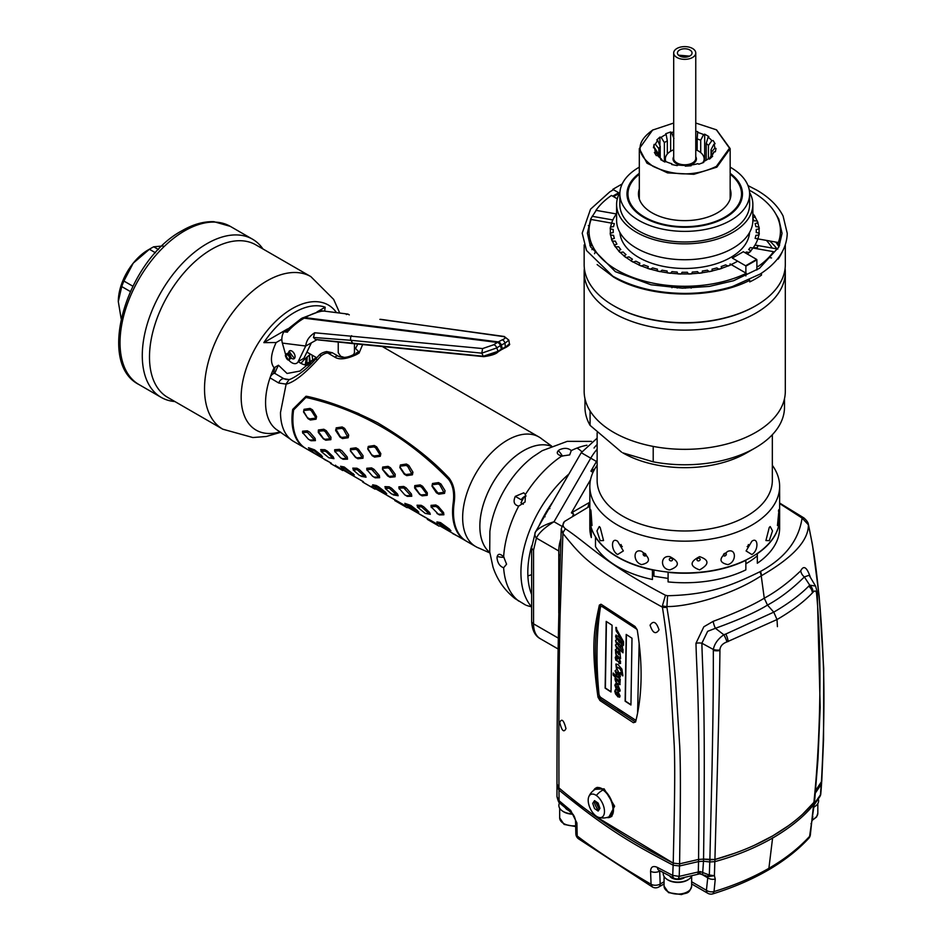 <?xml version="1.0" encoding="UTF-8"?>
<svg xmlns="http://www.w3.org/2000/svg" width="942" height="942" viewBox="0 0 942 942"><rect width="100%" height="100%" fill="white"/><g stroke="black" fill="none" stroke-linecap="round" stroke-linejoin="round"><path stroke-width="1.41" d="M779.635 503.546L802.089 518.053C798.686 540.508 784.827 558.288 760.535 571.394L759.947 571.735C733.241 584.711 710.456 594.802 667.572 595.721L665.452 595.25C604.199 562.998 591.647 546.548 565.483 528.827C562.633 526.578 562.268 524.152 564.411 521.538L589.833 506.195M604.211 547.161A87.111 50.291 0 0 0 604.799 547.961M652.429 574.667A87.111 50.291 0 0 0 653.936 575.009M745.852 563.799A87.111 50.291 0 0 0 746.323 563.528A87.111 50.291 0 0 0 757.321 555.768M764.657 547.961A87.111 50.291 0 0 0 765.245 547.161M653.936 572.395A9.738 5.617 -60 0 1 652.841 573.125L652.429 573.372M801.265 516.828L803.903 517.923C806.635 520.349 808.106 522.421 808.342 524.129L808.554 525.495A6.488 2.932 -12 0 0 808.542 525.024A6.488 2.932 -12 0 0 808.401 524.659M808.554 525.495C813.429 548.762 815.725 562.068 819.222 598.347C820.882 615.15 822.248 636.78 823.32 663.227C824.58 695.738 823.944 735.313 821.424 781.954L815.595 790.585L821.707 781.318M808.542 525.024L812.487 544.876L819.175 596.274L823.697 668.561L823.543 739.847L821.777 780.871L821.424 784.074L815.383 792.999M759.947 571.735A12.976 7.159 57 0 1 761.23 575.821L764.268 598.194C776.432 591.576 788.595 582.439 800.759 570.781C803.691 565 806.882 567.155 810.344 577.234L810.356 577.352M761.36 575.739L761.477 575.68A12.976 7.807 -116.9 0 0 760.535 571.394M802.089 518.053L808.401 524.824C808.495 540.602 792.858 557.558 761.477 575.68M817.291 592.589L820.188 707.383L817.974 759.323L814.665 800.618L813.9 802.348C820.823 736.514 821.871 650.31 816.667 594.661A8.113 4.675 -4.4 0 0 817.291 592.589A8.113 4.675 -4.4 0 0 817.232 592.259M802.549 814.288L813.9 802.348C804.056 814.371 790.373 825.522 772.852 835.801C755.861 845.598 736.55 853.499 714.919 859.504C716.591 796.697 719.276 709.538 719.935 650.498L719.923 649.968C720.159 646.271 722.49 643.586 726.93 641.926L777.02 619.542L773.759 612.147C788.43 603.598 800.076 594.944 808.695 586.183L809.731 585.159L815.525 586.054L809.107 575.256L804.362 576.94A8.113 6.3 43.5 0 1 800.759 570.781M815.525 586.054L817.232 591.882A8.113 5.134 173.2 0 1 816.632 594.131L816.667 594.661M816.632 594.131C816.302 590.764 815.077 590.128 812.981 592.247L812.381 592.942C803.714 601.997 791.928 610.863 777.02 619.542L777.421 626.642M814.512 801.548L813.9 804.468C803.95 816.584 790.267 827.735 772.852 837.921C755.213 847.977 735.902 855.878 714.919 861.624L709.868 861.977L709.868 859.858L703.556 859.116L714.919 859.504L709.868 859.858L712.07 767.035C712.729 729.285 713.435 698.952 713.329 650.416A8.113 4.251 0.1 0 0 719.935 650.498M812.981 592.247A8.113 6.782 -128.2 0 0 809.731 585.159L804.362 576.94C792.175 589.009 779.882 598.394 767.483 605.094C756.12 612.112 738.764 619.848 715.425 628.29L707.654 631.317L701.872 643.209C702.602 674.213 705.629 701.825 703.556 859.116L698.564 859.445L679.594 863.838L673.224 863.131C628.22 840.264 593.189 816.773 558.947 787.936C558.736 705.911 559.148 647.366 560.207 612.276L562.904 533.419L561.244 528.874L564.352 521.597A5.758 3.156 25.7 0 1 564.411 521.538M719.923 649.968A8.113 4.039 -175.2 0 1 713.329 649.474L713.329 650.416M728.154 641.561A8.113 2.614 -109.2 0 0 725.823 634.025L723.821 634.767C717.922 638.923 714.425 643.822 713.329 649.474L701.872 643.209A8.113 3.945 -3 0 0 695.985 643.256C696.644 674.189 700.13 701.861 698.564 859.445L703.556 859.116L703.556 861.235L698.564 861.565L679.594 865.957L673.224 865.251C634.99 845.127 609.486 831.397 558.947 790.055L556.981 786.087L557.205 787.477M725.823 634.025L773.759 612.147L767.483 605.094L764.268 598.194C753.058 605.07 736.032 612.783 713.176 621.343L703.839 626.783L695.985 643.256M761.23 575.821C730.038 596.18 686.812 606.954 666.854 606.542A6.488 2.638 -177.3 0 1 662.438 605.753L662.414 607.166A6.488 2.661 -8.4 0 0 666.889 607.284L667.572 595.721M666.889 607.284C670.798 631.105 672.541 644.74 675.567 681.29L679.712 746.135C681.042 775.431 680.112 821.542 679.594 863.838L698.564 859.445L698.564 861.565M565.483 528.827A7.724 3.05 -48 0 0 562.904 533.419C584.146 559.654 590.469 567.155 662.414 607.166C666.124 630.987 667.772 644.34 670.539 680.925L674.248 745.711C675.39 774.76 674.131 821.165 673.224 863.131L679.594 863.838L679.594 865.957M617.622 708.443L620.095 711.917L601.502 699.788A3.25 1.79 63.8 0 1 599.453 696.421L597.993 697.151L599.96 700.542L633.377 722.691L635.579 722.008C642.35 695.373 642.891 664.64 637.204 629.798L635.061 626.477L601.385 604.458L599.359 605.07L600.925 604.293A3.25 1.79 63.8 0 1 600.949 604.211M597.993 697.151C590.257 642.915 595.003 625.865 599.359 605.07M650.062 625.194C652.759 633.201 655.762 634.743 659.047 629.809C656.303 621.826 653.301 620.295 650.062 625.194M565.965 728.59C563.811 720.241 561.738 718.169 559.748 722.373C561.762 730.827 563.834 732.9 565.965 728.59M609.05 816.785L614.631 806.211L604.105 788.831L595.179 789.337M595.214 801.1L599.277 809.343M558.947 787.936L556.981 783.968L558.947 787.936L559.089 800.735L570.711 810.473L576.893 822.931L577.211 836.013C595.615 850.155 620.225 866.24 651.052 884.244L650.581 871.279C650.792 866.805 653.077 865.51 657.41 867.405L672.718 875.412A6.488 3.509 117 0 0 674.072 878.25L658.764 870.184A6.488 3.638 118.5 0 1 657.41 867.405M662.438 605.753L665.452 595.25M599.453 696.421A223.866 123.355 63.8 0 1 599.242 695.161M598.818 692.511A223.866 123.355 63.8 0 1 600.925 604.293M635.579 721.984A3.25 1.79 63.8 0 1 635.214 721.784L620.554 712.211L623.074 711.999M726.93 641.926A8.113 1.896 64.6 0 0 723.821 634.767L715.425 628.29A8.113 2.52 70.9 0 1 713.176 621.343M812.381 592.942A8.113 6.241 -136.1 0 0 808.695 586.183M779.635 503.04L803.962 517.959M622.827 675.567L620.448 672.67M622.179 673.212L619.836 668.384L616.362 666.759M620.083 677.333L618.011 676.627M620.119 684.54L617.563 683.374L617.999 684.116M619.871 691.416L618.317 689.179M619.33 689.744L616.88 686.329L616.009 686.471M619.659 697.28L615.809 693.865L615.397 689.603M616.374 689.544L615.456 683.857M617.057 684.163L617.54 684.504C615.208 680.23 614.608 677.84 615.762 677.333L613.407 674.967L613.442 673.271M617.034 676.509L615.303 670.68L616.822 669.597L616.139 663.957M618.788 682.349L619.871 682.408L619.012 680.583L615.88 678.417M618.918 675.496L619.989 675.567L618.635 673.247L615.986 671.564M618.67 695.596L619.73 695.643L618.399 693.336L615.715 691.64M636.133 719.782A3.25 1.79 63.8 0 1 634.649 719.547L601.055 697.633A3.25 1.79 63.8 0 1 598.971 693.995C595.956 662.956 596.416 634.202 600.337 607.708A3.25 1.79 63.8 0 1 602.503 606.836L636.086 628.75A3.25 1.79 63.8 0 1 637.228 629.915M639.135 643.492L637.604 713.129M630.94 704.993L632 638.229L626.194 634.437L625.135 701.201L630.94 704.993M606.201 621.39L605.141 688.155L611.017 691.981L612.076 625.229L606.201 621.39M616.692 628.031L615.832 627.466L616.198 630.987L619 635.191L618.965 637.216L617.634 635.885L615.609 636.038L616.574 639.689L615.538 640.572L616.633 644.257L615.467 644.952L616.845 648.791L615.397 649.756L616.162 655.926L615.279 657.481L615.856 660.177L618.223 661.543L619.459 660.907L619.942 662.038L618.87 661.932L618.788 662.909L619.389 663.639L620.342 663.486L620.531 661.39L619.082 658.611L616.61 659.247L615.927 657.634L617.116 656.338L616.445 654.973L620.578 658.67L619.942 652.217L616.61 646.918L622.992 652.806L623.051 649.179L622.368 648.496L622.344 649.909L618.6 646.153L616.68 642.479L620.119 645.223L620.778 647.354L620.802 645.906L622.474 647.578L622.485 646.813L620.86 642.409L620.177 641.726L620.154 643.009L618.788 641.632L616.574 637.463L622.792 643.315L623.463 645.364L623.522 641.679L616.292 628.785L616.692 628.031M622.839 675.143L621.908 669.15L617.987 664.51L615.868 664.098L616.574 669.715L615.067 670.798L617.481 677.322L613.207 673.035L613.171 675.096L615.526 677.451C614.525 678.476 615.114 680.866 617.293 684.622L614.832 685.034L616.515 689.827L614.737 690.992L615.562 693.983L618.105 696.986L620.095 696.103L615.762 686.588L616.633 686.459L619.306 689.308L619.294 690.51L617.976 689.65L618.753 691.181L620.177 690.38L617.316 683.492L619.883 684.657L620.272 679.229L619.695 678.652L619.683 679.535L617.563 676.238L620.448 676.285L616.127 666.877L619.601 668.502L622.238 672.929L620.201 672.517L620.189 673.283L622.827 675.92L622.839 675.143M619.683 635.874L622.85 641.125L619.648 637.911L619.683 635.874M618.812 652.523L620.048 654.666L618.812 654.702L616.115 650.722L618.812 652.523M617.045 678.97L619.636 682.526L616.198 680.042L615.632 678.546L617.045 678.97M619.742 675.697L616.492 673.471L615.738 671.681L617.387 672.352L619.742 675.697M619.483 695.761L618.423 695.714L615.467 691.758L617.151 692.452L619.483 695.761M630.94 704.71L625.382 701.083L626.43 634.602M611.017 691.711L605.388 688.037L606.436 621.555M623.463 645.011L623.039 643.198L616.798 637.416M620.154 642.656L620.413 641.961M622.474 647.225L621.037 646.153M620.778 647.001L620.354 645.105L616.928 642.362M622.356 649.556L622.603 648.732M623.003 652.453L616.869 646.871M620.578 658.305L616.833 655.408M617.599 657.893L616.68 656.786L616.162 657.516M616.857 659.129L618.14 658.376M620.59 663.368L619.035 662.779L619.118 661.814L620.177 661.908L619.695 660.789L618.47 661.414L616.103 660.059L615.515 657.363L616.409 655.809L615.644 649.639L617.092 648.673L615.715 644.834L616.88 644.14L615.785 640.454L616.822 639.571L616.115 634.932M615.585 653.089L616.421 652.288M615.715 644.834L616.88 644.14M618.965 636.863L619.235 635.073L616.433 630.869L616.08 627.348M622.803 640.701L619.918 636.109M619.059 654.584L620.295 654.537L619.047 652.406L616.362 650.604M560.796 538.977A32.44 18.734 120 0 0 558.783 550.988L558.783 613.112M561.703 526.178L554.026 521.75C544.747 527.414 538.871 532.854 536.398 538.07A6.488 5.075 -147.1 0 1 535.374 532.171L531.641 547.467L531.641 621.19C532.065 629.974 534.938 635.815 540.261 638.688A32.44 18.734 120 0 1 533.549 623.839A6.488 3.744 180 0 1 531.641 621.19M597.134 449.275A32.44 18.734 120 0 0 590.74 458.177L554.026 521.75C544.146 524.859 537.929 528.332 535.374 532.171M535.044 532.701L581.238 452.69L597.134 438.171M572.465 512.248A12.976 7.489 -60 0 1 573.289 513.955M573.454 514.591A12.976 7.489 -60 0 1 573.619 515.557M597.134 460.379A32.44 18.734 120 0 0 596.474 461.486L590.905 471.141L594.791 468.892M589.833 502.227L571.394 512.86L573.69 514.191L572.548 516.169M592.989 472.354L590.905 471.141M571.394 512.86L590.528 479.725M545.065 516.781L543.911 516.11M523.293 504.217L520.914 502.84L524.27 496.705M548.786 507.926L549.916 508.586M174.882 401.539A91.327 52.728 120 0 1 161.188 397.383A91.327 52.728 120 0 1 147.199 324.201A91.327 52.728 120 0 1 206.863 243.719A91.327 52.728 -60 0 1 252.527 239.197A91.327 52.728 -60 0 1 262.959 248.971M310.848 276.618A88.089 50.856 -60 0 0 266.81 280.987A88.089 50.856 -60 0 0 209.265 358.608A88.089 50.856 -60 0 0 222.771 429.187L167.735 397.418A88.089 50.856 -60 0 1 154.229 326.839A88.089 50.856 -60 0 1 211.773 249.206A88.089 50.856 -60 0 1 255.824 244.849L310.848 276.618L333.668 299.415L339.744 313.05M306.904 352.108L316.171 357.454L299.897 371.066L287.063 373.468L278.467 365.225L274.087 367.757C269.989 362.529 270.672 354.133 276.147 342.547L263.819 342.629A69.155 39.929 120 0 1 294.493 312.414A69.155 39.929 120 0 1 325.178 307.198L324.672 311.154M274.087 367.757A61.642 35.596 120 0 0 270.189 377.365M325.178 307.198L316.901 311.979M306.739 317.843L305.82 318.372M287.498 328.958L263.819 342.629M281.846 339.261L276.147 342.547M353.603 354.604L354.451 352.697L354.451 343.748M334.916 357.171A4.863 2.814 -60 0 1 338.319 356.206C342.629 358.29 347.881 357.654 354.098 354.31L356.535 354.545C346.538 359.173 339.332 360.044 334.916 357.171L328.84 353.65C327.71 352.39 325.214 353.05 321.352 355.617A63.267 36.526 120 0 0 317.513 359.856C304.195 374.351 293.739 382.452 286.132 384.136L278.726 383.005L270.013 377.836A4.863 2.814 -60 0 1 274.77 373.362A56.779 32.782 -60 0 1 278.467 365.225M338.237 352.661L340.604 356.253L343.983 357.312M289.17 351.189A22.714 13.117 -120 0 0 294.552 358.349M298.214 361.575A22.714 13.117 -120 0 0 307.751 365.249M569.674 454.915L571.288 450.57C568.144 447.921 564.164 447.674 559.36 449.829C555.933 452.431 556.746 454.503 561.785 456.046L569.674 454.915M525.412 494.456L525.071 502.004L518.701 506.089C514.096 504.983 512.954 501.733 515.286 496.363L523.752 492.819L525.412 494.456A89.219 51.516 -60 0 1 561.785 456.046M506.584 564.187L503.629 556.793C499.766 553.201 497.564 553.531 497.023 557.794C497.564 563.033 499.766 566.354 503.629 567.755L506.584 564.187M591.446 441.386L567.214 441.362L542.203 450.688L533.007 456.788A72.675 41.954 120 0 0 489.875 531.488L489.722 551.882L492.96 566.919C497.105 579.66 504.465 590.21 515.027 598.594L525.412 604.941M504.1 557.346A61.642 35.596 -60 0 1 497.164 556.404M489.793 552.483A61.642 35.596 -60 0 1 484.035 502.333A61.642 35.596 -60 0 1 523.446 450.747A61.642 35.596 -60 0 1 551.141 446.214M558.229 450.653A61.642 35.596 -60 0 1 562.504 456.175M526.06 495.963A7.301 5.958 -60 0 0 521.232 499.79L515.286 496.363M552.683 502.145A84.356 48.701 120 0 0 539.001 525.86M531.677 545.842A84.356 48.701 120 0 0 531.641 594.555M286.132 384.136L280.504 412.466A63.267 36.526 -60 0 0 290.595 439.325L278.349 430.777A61.666 35.608 -60 0 1 270.013 377.836M293.668 409.558L292.691 409.417A63.267 36.526 120 0 0 291.973 419.084A63.267 36.526 120 0 0 305.078 448.051L293.61 441.433A63.267 36.526 -60 0 1 290.595 439.325M489.84 552.954L479.078 548.15A63.267 36.526 -60 0 1 475.757 546.596A63.267 36.526 -60 0 1 462.652 517.629A63.267 36.526 120 0 1 490.276 453.962A63.267 36.526 120 0 1 539.024 437.017L382.24 346.503M475.757 546.596L466.584 541.297A63.267 36.526 -60 0 1 453.479 512.33A63.267 36.526 -60 0 1 454.209 502.663C455.528 492.525 453.82 484.341 449.075 478.112C431.518 459.143 407.709 440.703 377.636 422.793C351.955 409.876 328.64 401.115 307.693 396.488L306.02 396.241L292.691 409.417M551.176 446.202A61.666 35.608 120 0 0 504.841 466.278A61.666 35.608 120 0 0 479.843 526.248A61.666 35.608 120 0 0 489.793 552.518M551.576 446.037L542.027 439.113A63.267 36.526 120 0 0 539.024 437.017M362.635 344.548L359.09 353.073A4.863 2.885 -118.6 0 0 356.665 352.826A4.863 2.885 -118.6 0 0 355.687 354.18M356.535 354.545A63.267 36.526 -60 0 1 359.09 353.073M454.256 502.274L453.29 502.133C454.444 492.419 452.831 484.753 448.439 479.148C407.497 437.218 360.503 410.076 307.469 397.76L305.856 397.524L293.61 409.947A63.267 36.526 -60 0 0 305.997 448.58L331.407 463.252L330.972 463.7M315.323 451.713L317.336 452.125M453.29 502.133A63.267 36.526 120 0 0 465.666 540.767A63.267 36.526 120 0 0 466.125 541.026M419.708 494.456L422.146 495.857L427.209 495.315L427.327 492.854L422.605 486.296L420.179 484.894L414.774 485.613L414.657 488.062L419.708 494.456M328.946 457.777L333.951 458.672L333.233 456.835L327.298 451.1L324.86 449.699L320.669 449.593L321.387 451.418M361.069 476.322L366.061 477.205L365.355 475.38L359.408 469.646L356.983 468.245L352.791 468.127L353.509 469.964M393.179 494.868L398.183 495.751L397.465 493.926L391.531 488.192L389.105 486.79L384.913 486.673L385.619 488.509M425.301 513.414L430.294 514.297L429.587 512.472L423.641 506.737L421.215 505.336L417.023 505.218L417.742 507.043M342.523 469.634L335.399 465.513M343.96 470.505L363.424 481.739L362.623 481.998L374.857 489.086L363.059 482.269M373.209 487.214L371.537 486.225M374.869 489.086L376.082 489.039L403.659 504.771M405.331 505.76L395.64 500.332M406.979 507.632L394.745 500.543L406.979 507.632L408.239 507.608L435.781 523.316M437.441 524.305L427.762 518.877M440.314 526.131L465.666 540.767M308.423 439.231L310.954 440.738L315.417 440.62L315.111 438.43L309.777 432.213L307.351 430.812L307.375 432.296L302.57 432.519L302.559 431.189L302.853 433.367M302.559 431.189L307.351 430.812M340.533 457.765L343.076 459.284L347.527 459.166L347.233 456.976L341.899 450.759L339.461 449.358L339.485 450.841L334.693 451.053L334.669 449.734L334.975 451.913M334.669 449.734L339.461 449.358M372.655 476.311L375.199 477.829L379.65 477.712L379.343 475.522L374.009 469.304L371.584 467.903L371.607 469.387L366.815 469.599L366.791 468.268L367.097 470.458M366.791 468.268L371.584 467.903M404.766 494.856L407.309 496.375L411.772 496.257L411.466 494.067L406.132 487.85L403.706 486.449L403.718 487.932L398.925 488.144L398.913 486.814L399.208 489.004M398.913 486.814L403.706 486.449M436.935 513.449L439.431 514.921L443.882 514.791L443.588 512.613L438.254 506.396L435.816 504.983L431.024 505.359L431.33 507.55M320.869 455.963L322.105 456.364L321.01 454.974L314.51 449.84L308.458 447.721L309.506 449.134M353.132 473.508L353.062 474.721L349.6 473.602L341.263 467.903L344.595 468.351L354.31 474.921L344.195 466.985L340.568 466.266L341.628 467.679M385.113 493.055L386.35 493.455L385.254 492.054L378.743 486.92L376.317 485.519L376.718 486.884L373.056 486.025L372.691 484.8L373.786 486.202M372.691 484.8L376.317 485.519M417.224 511.6L418.46 511.989L417.365 510.599L410.865 505.465L404.813 503.346L405.861 504.771M449.346 530.146L450.582 530.534L449.487 529.145L440.55 522.61L436.923 521.892L437.229 523.151M437.618 523.54L440.95 523.976L449.416 530.346L444.365 528.321L438.101 523.34M320.763 456.175L322.47 456.54M384.995 493.255L386.703 493.632M417.118 511.8L418.825 512.177M461.91 537.658L461.168 537.293M458.342 533.867L459.119 534.185M449.24 530.346L450.935 530.711M440.95 483.988L438.525 482.587L432.508 483.493L431.978 486.119L436.417 492.784L438.854 494.185L444.53 493.361L445.071 490.747L440.95 483.988M408.828 465.442L406.402 464.041L400.397 464.959L399.855 467.573L404.306 474.238L406.732 475.639L412.408 474.815L412.949 472.201L408.828 465.442L407.686 466.361L411.772 473.814L406.014 474.521L404.424 473.602L399.973 466.997L400.126 466.208L406.108 465.442L407.686 466.361M367.851 448.451L372.184 455.704L374.61 457.106L380.297 456.281L380.839 453.667L376.718 446.908L374.28 445.495L373.986 446.897L368.016 447.662L368.275 446.414L367.733 449.028L368.016 447.662M372.184 455.704L367.733 449.028M368.275 446.414L374.28 445.495M344.595 428.363L342.17 426.962L341.875 428.351L335.894 429.116L335.623 430.482L340.062 437.159L342.499 438.56L348.175 437.736L348.717 435.122L344.595 428.363M336.153 427.868L342.17 426.962M312.473 409.817L310.048 408.416L304.042 409.323L303.501 411.937L303.771 410.571L309.753 409.817L311.343 410.724L315.582 417.388L316.594 416.576L312.473 409.817M303.618 411.371L307.952 418.613L310.377 420.014L316.053 419.19L316.594 416.576M307.952 418.613L303.501 411.937M387.598 475.91L390.023 477.311L395.087 476.77L395.216 474.321L390.494 467.75L388.069 466.349L382.652 467.067L382.534 469.516L387.598 475.91M355.475 457.365L357.901 458.766L362.976 458.224L363.094 455.775L358.372 449.204L355.946 447.803L350.542 448.522L350.412 450.971L355.475 457.365M323.353 438.819L325.791 440.232L330.854 439.678L330.972 437.229L326.262 430.671L323.824 429.258L323.683 430.73L318.29 431.295L318.42 429.976L318.302 432.437L323.353 438.819M318.42 429.976L323.824 429.258M452.337 533.078L451.465 532.571M461.309 537.364L460.285 536.363M452.713 533.584L457.753 536.198M323.871 458.895L322.988 458.401M324.248 459.402L329.276 462.027M449.464 530.358L450.582 530.534M417.365 510.599L417.306 511.8L413.832 510.694L405.166 504.571L408.84 505.43L416.976 511.388M410.418 506.349L410.865 505.465M417.353 511.812L418.46 511.989M376.718 486.884L385.184 493.267L380.132 491.241L373.056 486.025M385.231 493.267L386.35 493.455M354.227 474.909L353.12 474.721M309.153 449.358L315.9 454.15L320.951 456.175L314.063 450.712L309.153 449.358M443.588 512.613L442.94 514.167L438.371 514.202L431.047 506.69L435.84 506.478L437.418 507.385L442.846 513.496M437.418 507.385L438.254 506.396M439.431 514.921L438.371 514.202M442.94 514.167L443.882 514.791M403.718 487.932L410.818 495.622L406.249 495.669L404.671 494.75L398.925 488.144M411.466 494.067L410.724 494.962M405.307 488.839L406.132 487.85M407.309 496.375L406.249 495.669M410.818 495.622L411.772 496.257M371.607 469.387L378.696 477.076L374.127 477.123L372.549 476.205L366.815 469.599M379.343 475.522L378.613 476.417M373.185 470.305L374.009 469.304M375.199 477.829L374.127 477.123M378.696 477.076L379.65 477.712M339.485 450.841L346.585 458.53L342.017 458.577L340.427 457.659L334.693 451.053M307.375 432.296L314.463 439.985L309.894 440.032L308.317 439.125L302.57 432.519M405.26 505.76L403.977 505.807M373.138 487.226L371.866 487.261M342.535 469.599L342.747 470.541L330.512 463.452L342.311 470.27M335.27 465.913L335.517 465.171M358.525 351.519L354.451 347.445M356.512 354.533L358.254 352.708M317.513 359.856A4.863 1.213 -139.5 0 0 315.393 359.314C303.406 373.468 288.593 380.78 288.523 379.496L283.848 378.696L286.674 379.661M289.206 379.485L286.203 383.735M278.726 383.005A4.863 3.109 -58.6 0 1 283.848 378.696L274.77 373.362M438.854 494.185L432.084 485.542L432.248 484.753L438.23 483.988L439.808 484.894L443.882 492.36L438.124 493.055M443.882 492.36L444.53 493.361M432.508 483.493L432.248 484.753M412.949 472.201L411.937 473.014M406.732 475.639L406.014 474.521M411.772 473.814L412.408 474.815M400.397 464.959L400.126 466.208M373.986 446.897L375.575 447.815L379.814 454.48L379.65 455.269L373.892 455.975L372.314 455.057M379.814 454.48L380.839 453.667M374.61 457.106L373.892 455.975M341.875 428.351L343.453 429.269L347.527 436.723L341.769 437.429L340.192 436.511L335.894 429.116M347.692 435.934L348.717 435.122M348.175 437.736L347.527 436.723M315.582 417.388L315.417 418.177L309.659 418.884L308.069 417.977M316.053 419.19L315.417 418.177M427.327 492.854L426.408 494.479L421.239 494.927L419.661 494.008L414.645 486.92L420.038 486.355L421.616 487.273L426.443 493.738M421.616 487.273L422.605 486.296M323.683 430.73L325.261 431.648L330.053 438.854L324.884 439.29L323.306 438.383L318.29 431.295M350.365 450.582L350.4 449.84L355.793 449.275L357.383 450.182L362.164 457.388L357.006 457.836L355.417 456.929L350.365 450.582M419.343 514.026L425.631 517.653M387.233 495.48L393.509 499.107M355.11 476.935L361.398 480.561M427.303 519.36L439.102 526.166L427.303 519.36M417.436 507.067L421.427 506.784L429.234 513.885L425.231 513.402L417.436 507.067M385.313 488.533L389.305 488.239L397.112 495.339L391.531 493.949L385.313 488.533M353.191 469.987L357.195 469.693L364.99 476.793L359.42 475.404L353.191 469.987M321.081 451.442L325.072 451.159L326.65 452.066L332.879 458.259L328.876 457.777L321.081 451.442M382.487 469.128L382.523 468.374L387.916 467.821L389.493 468.727L394.286 475.934L389.117 476.381L382.487 469.128M349.294 314.887L347.892 314.075L323.989 311.072A11.351 8.49 97.2 0 0 323.989 311.072L320.492 310.636A11.351 8.49 -82.8 0 1 321.94 310.99M501.12 349.364L501.945 349.47A77.868 58.251 -82.8 0 1 505.395 347.633L504.994 343.182L508.868 340.156L509.398 343.936L505.83 346.809A78.834 58.969 97.2 0 0 502.333 348.67L501.321 345.125A3.25 1.872 -120 0 0 498.353 341.911A85.981 64.315 -82.8 0 1 502.168 339.885C505.595 338.449 505.995 337.354 503.369 336.577L380.639 319.314M347.892 314.075L346.338 314.498M421.368 332.243L476.758 339.838M498.424 342.829L500.214 343.076M320.492 319.573A77.868 58.251 97.2 0 0 318.855 320.009M498.353 341.911L305.09 317.642A12.811 7.395 -120 0 0 301.993 318.196A12.811 7.395 -120 0 0 301.546 318.49M301.993 318.196L320.08 311.225A12.811 8.242 78.3 0 1 321.87 311.166A12.811 8.242 -101.7 0 0 320.08 311.225L323.989 311.072A11.351 8.49 97.2 0 0 321.87 311.166L322.152 311.201M305.102 318.29A81.401 60.889 -82.8 0 1 306.256 317.784M285.614 354.545A9.738 5.617 60 0 1 285.45 353.98L282.365 343.088A11.351 8.49 -82.8 0 1 283.883 331.772L287.392 332.208A11.351 8.49 -82.8 0 1 288.97 330.159A12.811 6.041 -135.9 0 0 285.344 331.101A12.811 6.041 -135.9 0 0 284.79 331.89M285.344 331.101L301.075 318.726A12.811 7.395 60 0 1 304.172 318.172L497.435 342.441A3.25 1.872 60 0 1 500.414 345.655L501.415 349.199A78.834 58.969 97.2 0 0 497.988 351.331L483.305 356.253L315.44 339.485L317.277 339.544L305.714 346.02L298.167 361.61A9.738 5.617 60 0 1 294.422 363.636A9.738 5.617 60 0 1 294.304 363.624A9.738 5.617 60 0 1 288.935 360.291M288.04 359.185A9.738 5.617 60 0 1 286.132 355.888M291.396 358.184A4.545 2.626 -120 0 0 293.021 358.914A4.545 2.626 -120 0 0 294.846 355.158A4.545 2.626 -120 0 0 290.689 350.648A4.545 2.626 -120 0 0 288.676 353.486M311.461 342.711L303.901 358.301L298.167 361.61M282.365 343.088L305.714 346.02C306.268 340.674 309.259 336.247 314.71 332.762L482.61 348.564L493.714 344.76A85.981 64.315 -82.8 0 1 497.435 342.441M315.44 339.485L313.474 337.46L314.71 332.762M497.647 352.108L497.988 351.331L497.647 352.108L484.282 356.476A0.977 0.718 -84.3 0 1 483.811 356.653L483.811 356.653A0.977 0.718 -84.3 0 1 483.305 356.253L481.786 353.156L496.823 347.892A82.731 61.889 -82.8 0 1 500.414 345.655M498.035 351.849A77.868 58.251 -82.8 0 1 501.026 350L500.226 349.894M313.474 337.46L351.013 340.309L481.786 353.156L482.61 348.564M285.391 331.961A81.401 60.889 -82.8 0 1 287.263 330.159M318.973 339.721A0.977 0.718 -84 0 1 318.078 339.756M314.051 318.761L313.615 319.362M290.313 358.525C288.664 361.245 287.016 360.291 285.367 355.676C287.016 352.956 288.664 353.909 290.313 358.525L291.396 358.36C289.488 352.991 287.569 351.884 285.661 355.052M285.72 354.416L285.367 355.676M286.121 356.111A2.437 1.401 -120 0 0 287.84 359.09A2.437 1.401 -120 0 0 289.559 358.09A2.437 1.401 -120 0 0 287.84 355.11A2.437 1.401 -120 0 0 286.121 356.111M149.413 249.277L133.234 263.148A42.178 24.351 -60 0 1 148.13 249.948L151.568 247.958A47.041 27.165 120 0 0 149.413 249.277L155.465 252.774M133.234 263.148L133.199 263.195A42.178 24.351 120 0 0 118.303 301.581L121.141 318.608M133.199 263.195L123.897 281.034L132.787 286.168M123.897 281.034A47.041 27.165 120 0 0 121.742 286.58L130.255 291.49M163.025 245.944L153.723 246.792L158.48 249.548M153.723 246.792A47.041 27.165 120 0 0 151.568 247.958M121.742 286.58L118.303 301.581M300.969 363.341A31.475 18.169 -60 0 1 310.695 354.298M275.135 367.156A25.14 14.519 120 0 0 273.592 373.585M306.02 357.936A21.089 12.175 -60 0 1 305.373 363.718M306.845 362.281L307.257 356.853M611.264 816.396A16.226 8.513 64.2 0 1 609.851 816.408M599.818 808.53A16.226 8.513 64.2 0 1 596.592 802.042M606.813 817.526A16.226 8.513 -115.8 0 0 610.122 817.185A16.226 8.513 -115.8 0 0 613.477 809.767A16.226 8.513 -115.8 0 0 607.225 793.329A16.226 8.513 -115.8 0 0 595.968 787.995A16.226 8.513 -115.8 0 0 593.66 790.373M596.416 788.678A16.226 8.513 64.2 0 1 597.31 787.583M598.782 817.397A12.682 6.653 -115.8 0 1 596.333 816.196A12.682 6.653 64.2 0 1 588.785 796.755A12.682 6.653 64.2 0 1 596.333 795.484A15.413 9.644 -55.5 0 1 603.045 790.008A15.413 8.089 64.2 0 1 612.276 804.35A15.413 8.089 64.2 0 1 609.768 816.455A15.413 15.413 0 0 1 598.782 817.397A12.682 6.653 -115.8 0 0 604.387 809.814A12.682 6.653 -115.8 0 0 596.333 795.484M599.948 808.33L598.146 803.114L594.532 800.629L592.718 803.349L594.532 808.566L598.146 811.062L599.948 808.33M598.453 810.579A15.413 8.089 64.2 0 1 593.99 801.442M588.785 796.755A15.413 15.413 0 0 1 596.333 788.725A15.413 8.089 64.2 0 1 603.045 790.008M709.868 861.977L703.556 861.235M571.629 798.698L583.663 807.789M595.968 816.608L673.224 863.131L673.224 865.251M821.777 780.918L821.424 784.074M714.919 861.624L714.919 859.504L735.043 853.146M754.848 845.068L772.852 835.801L788.795 825.486M813.9 804.468L814.512 799.428M598.099 788.289L599.183 787.63M556.981 785.887L556.981 783.968C556.91 700.083 558.323 615.044 561.244 528.874M673.141 865.156L672.718 875.412L679.206 876.378L700.165 871.538L709.314 875.024L709.785 861.824M679.535 865.863L679.206 876.378L678.334 878.815L699.647 873.858L706.088 875.754L707.736 877.814L700.954 873.893M698.528 861.435L698.305 871.88A6.488 2.249 74.9 0 1 697.257 874.306M703.509 861.106L702.602 873.988M707.513 876.731L714.401 875.695L709.314 875.024L706.947 876.284M814.277 803.915L809.602 836.366C798.663 848.283 785.086 858.927 768.896 868.312C752.658 877.65 734.371 885.398 714.036 891.544L715.261 879.027L714.401 875.695L714.837 861.459M812.875 816.855L811.957 819.375L813.641 804.421M821.247 784.038L820.435 794.836L814.512 803.408M810.367 834.73A6.488 4.168 -173.6 0 1 809.602 836.366L808.683 838.404A6.488 6.488 0 0 0 810.367 834.73L811.698 822.154A6.488 4.133 -174.3 0 1 811.698 822.154A6.488 4.133 -174.3 0 1 811.698 822.166A6.488 4.133 -174.3 0 1 810.991 823.755M772.617 837.779L768.896 868.312L767.612 870.42C751.304 879.804 733.076 887.611 712.917 893.84L714.036 891.544A6.488 4.168 -173.6 0 1 706.418 890.296L691.64 881.759M712.917 893.84A6.488 6.488 0 0 1 707.76 893.263A6.488 3.744 -60 0 1 706.418 890.296L707.736 877.814A6.488 4.133 -174.3 0 0 715.261 879.027M664.063 883.949L658.847 886.964A6.488 3.744 -120 0 0 660.189 883.996L664.063 881.759M658.847 886.964A6.488 6.488 0 0 1 652.394 886.987L651.052 884.244A6.488 3.909 -2.2 0 0 660.189 883.996L659.694 871.032A6.488 3.898 -2.1 0 1 650.581 871.279M577.211 836.013A6.488 3.85 178.6 0 1 575.845 833.729A6.488 6.488 0 0 0 578.47 838.78L577.211 836.013M576.893 822.931A6.488 3.839 178.7 0 1 575.538 820.659L575.845 833.729M570.711 810.473A6.488 4.263 128.1 0 0 571.935 813.24C573.666 814.724 574.867 817.197 575.538 820.659M700.165 871.538C700.047 874.152 699.623 874.541 698.905 872.716M819.787 796.72L820.812 793.717L821.612 782.955M663.356 872.657A14.601 8.431 0 0 0 671.446 881.265A14.601 8.431 0 0 0 688.166 879.651A14.601 8.431 0 0 0 692.04 875.671M684.74 877.426A8.596 4.969 180 0 1 683.927 877.968A8.596 4.969 180 0 1 669.668 875.978M559.56 802.902A14.601 8.431 0 0 0 572.606 813.888M567.92 810.038A8.596 4.969 180 0 1 565.4 807.965M813.959 807.011A14.601 8.431 0 0 0 814.347 806.799A14.601 8.431 0 0 0 818.292 799.04M666.547 879.027A13.789 7.96 0 0 0 668.102 880.087A13.789 7.96 0 0 0 689.144 879.027M813.947 807.141A13.789 7.96 0 0 0 815.325 806.175M562.162 810.815A13.789 7.96 0 0 0 563.716 811.874A13.789 7.96 0 0 0 572.866 814.206M749.62 193.911A64.892 37.468 0 0 1 730.615 220.404A64.892 37.468 180 0 1 659.895 228.529A64.892 37.468 180 0 1 619.848 193.911L619.848 204.508A64.892 37.468 180 0 0 659.895 239.127A64.892 37.468 180 0 0 730.615 231.002A64.892 37.468 0 0 0 749.62 204.508L749.62 193.911A64.892 37.468 0 0 0 730.156 167.158M639.312 167.158A64.892 37.468 0 0 0 638.853 167.429A64.892 37.468 180 0 0 619.848 193.911M752.858 204.508L752.858 220.404A68.13 39.34 180 0 1 732.911 248.217A68.13 39.34 180 0 1 658.658 256.742A68.13 39.34 180 0 1 616.598 220.404L616.598 204.508A68.13 39.34 180 0 0 658.658 240.858A68.13 39.34 180 0 0 732.911 232.321A68.13 39.34 0 0 0 752.858 204.508A68.13 39.34 0 0 0 749.573 192.427M616.598 204.508A68.13 39.34 180 0 1 619.895 192.427M638.652 191.426A68.13 39.34 180 0 1 639.312 191.085M730.156 191.085A68.13 39.34 180 0 1 730.804 191.426M730.156 173.328A57.756 33.347 180 0 1 741.436 200.234A57.756 33.347 180 0 1 725.564 217.496A57.756 33.347 180 0 1 667.807 225.797A57.756 33.347 180 0 1 628.031 200.234A57.756 33.347 180 0 1 639.312 173.328M628.008 195.394A56.779 32.782 0 0 0 628.561 201.659A64.892 37.468 0 0 1 629.28 200.952M740.188 200.952A64.892 37.468 0 0 1 740.907 201.647A56.779 32.782 0 0 0 741.448 195.394M619.895 232.497A64.892 37.468 180 0 0 661.096 265.891A64.892 37.468 180 0 0 730.615 257.496A64.892 37.468 0 0 0 749.573 232.497M736.644 208.523A64.892 37.468 0 0 0 735.985 208.029M731.004 194.146A64.892 37.468 0 0 0 730.156 193.652M639.312 193.652A64.892 37.468 0 0 0 638.853 193.911A64.892 37.468 0 0 0 638.464 194.146M752.858 213.775A74.383 42.943 180 0 1 747.442 254.093M737.668 261.17A74.383 42.943 180 0 1 737.327 261.37A74.383 42.943 180 0 1 642.785 266.468A74.383 42.943 180 0 1 616.598 213.775M632.824 208.523A64.892 37.468 180 0 1 633.483 208.029M584.358 268.352A100.582 58.063 0 0 0 584.158 272.061L584.158 391.271A100.582 58.063 180 0 0 646.236 444.918A100.582 58.063 180 0 0 755.849 432.331A100.582 58.063 0 0 0 785.31 391.271L785.31 272.061A100.582 58.063 0 0 0 785.098 268.352M584.158 272.061A100.582 58.063 0 0 0 646.236 325.708A100.582 58.063 0 0 0 755.849 313.121A100.582 58.063 0 0 0 785.31 272.061M776.973 248.912A100.582 58.063 0 0 0 769.72 241.011M593.472 247.652A100.582 58.063 0 0 0 591.941 249.654M595.627 251.173A92.469 53.388 0 0 0 594.532 253.704M772.157 248.064A92.469 53.388 0 0 0 766.423 240.422M730.156 174.246A56.779 32.782 180 0 1 724.881 217.096A56.779 32.782 180 0 1 647.531 218.674A56.779 32.782 180 0 1 639.312 174.246M639.312 188.812A46.276 26.717 0 0 0 663.003 217.508A46.276 26.717 0 0 0 717.451 212.81A46.276 26.717 0 0 0 730.156 188.812M695.149 285.932A45.416 26.223 180 0 1 674.307 285.932M673.695 123.037L652.618 130.067L639.312 148.612L647.013 163.225L667.513 172.881L693.854 174.305L716.85 167.158L730.156 148.612L716.615 129.937M653.077 129.808C635.756 141.842 635.756 154.029 653.077 166.369C674.448 176.366 695.549 176.366 716.391 166.369L729.508 148.177L716.391 129.808L695.761 123.037M661.166 137.355A30.014 17.321 180 0 1 666.147 134.482L667.325 140.9A26.788 15.461 0 0 0 664.381 142.607L661.166 137.355L659.906 137.096L656.809 139.946L657.763 140.488L660.212 146.422A26.788 15.461 0 0 0 658.835 148.695L655.432 144.326A30.014 17.321 180 0 1 657.763 140.488M655.432 144.326L654.101 144.397L653.454 147.753L654.725 147.988L657.963 153.181A26.788 15.461 0 0 0 658.434 155.571L655.514 152.039A30.014 17.321 180 0 1 654.725 147.988M655.514 152.039L654.372 152.439L656.291 155.618L657.622 155.512A30.014 17.321 180 0 0 661.366 158.963L660.636 159.61L664.769 161.989L665.888 161.577A19.382 11.186 180 0 1 671.022 151.038A19.382 11.186 180 0 1 673.695 149.743M671.987 164.567L671.858 163.731A30.014 17.321 180 0 1 665.888 161.577M671.858 163.731L671.693 164.497L677.204 165.615L677.899 164.956A30.014 17.321 180 0 0 684.893 165.415L685.317 166.145L691.122 165.768L691.251 165.003A30.014 17.321 180 0 0 697.904 163.661L698.834 164.214L703.768 162.413L703.309 161.694L702.862 162.742M711.693 155.689L709.244 158.88A26.788 15.461 0 0 0 710.621 156.607L714.024 151.85A30.014 17.321 180 0 1 712.128 155.159A30.014 17.321 180 0 1 711.693 155.689L712.658 156.231L709.55 159.08L708.29 158.809A30.014 17.321 180 0 1 703.309 161.694M714.024 151.85L715.355 151.78L716.002 148.424L714.742 148.177L711.493 152.121A26.788 15.461 0 0 0 711.033 149.731L713.954 144.138A30.014 17.321 180 0 1 714.742 148.177M713.954 144.138L715.096 143.737L713.165 140.558L711.846 140.652L708.455 145.468A26.788 15.461 0 0 0 706.229 143.431L708.09 137.214A30.014 17.321 180 0 1 711.846 140.652M708.09 137.214L708.82 136.566L704.687 134.176L703.568 134.6A30.014 17.321 180 0 0 697.61 132.433L697.775 131.668L695.761 131.268M673.942 138.498L671.564 132.516A30.014 17.321 180 0 1 673.695 131.974M671.564 132.516L670.633 131.962L665.688 133.752L666.147 134.482M662.438 160.646L661.366 158.963M700.707 152.604L700.707 140.24L703.568 134.6M700.707 140.24A26.788 15.461 0 0 0 697.174 138.957L697.61 132.433M711.716 155.701L709.244 159.021M697.174 150.367L697.174 138.957M689.791 164.073L689.791 165.027M685.646 165.674L685.646 164.768M677.875 163.413L677.875 164.414M673.942 161.529L673.942 159.751M667.325 140.9L667.325 154.017M664.381 161.765L664.381 142.607M710.621 158.091L710.621 157.102M711.493 152.121L711.493 155.383M711.493 155.972L711.493 157.29M711.033 157.714L711.033 156.572M711.033 156.042L711.033 149.731M708.455 145.468L708.455 158.845M706.229 160.175L706.229 143.431M660.212 146.422L660.212 158.079M658.835 156.843L658.835 148.695M657.963 155.018L657.963 155.925M658.434 156.431L658.434 155.571M704.687 134.176L704.687 161.023M659.906 137.096L659.906 145.692M654.101 147.87L654.101 144.397M691.122 286.368L691.122 288.099M691.204 288.099L691.369 286.344M685.317 286.627L685.317 288.217M671.693 285.744L671.94 287.734M677.204 288.052L677.204 286.262M670.633 131.962L670.633 151.262M784.498 398.631L784.498 407.168A99.77 57.603 0 0 1 755.272 447.897L746.676 452.867L755.272 447.897A99.77 57.603 180 0 1 653.206 461.815L653.206 446.414M590.081 410.9L590.081 425.36A99.77 57.603 180 0 1 584.97 407.168L584.97 398.631M746.676 452.867A87.594 50.574 0 0 0 746.676 452.855A87.594 50.574 180 0 1 622.792 452.855L653.206 461.815M590.081 425.36L621.638 452.195M772.334 434.733L772.334 480.408A87.594 50.574 0 0 1 746.676 516.169A87.594 50.574 180 0 1 651.205 527.131A87.594 50.574 180 0 1 597.134 480.408L597.134 432.743M779.635 486.378L779.635 518.159A94.895 54.789 180 0 1 751.834 556.899A94.895 54.789 180 0 1 648.414 568.78A94.895 54.789 180 0 1 589.833 518.159L589.833 486.378A94.895 54.789 180 0 0 648.414 536.987A94.895 54.789 180 0 0 751.834 525.118A94.895 54.789 0 0 0 779.635 486.378A94.895 54.789 0 0 0 772.334 465.301M589.833 486.378A94.895 54.789 180 0 1 597.134 465.301M751.834 554.52L746.099 550.952L751.834 541.273C758.31 536.292 758.922 550.599 751.834 554.52M727.813 564.599C718.746 562.621 718.746 558.206 727.813 551.353C736.562 547.997 736.562 562.362 727.813 564.599M699.576 569.886C689.638 566.189 689.638 561.773 699.576 556.651C709.397 559.96 709.397 564.376 699.576 569.886M669.88 569.886C660.071 569.345 660.059 554.979 669.88 556.651C679.806 561.773 679.806 566.189 669.88 569.886M641.643 564.599C632.906 562.339 632.871 548.02 641.643 551.353C650.71 558.206 650.71 562.61 641.643 564.599M617.622 554.52C610.805 550.858 610.805 536.481 617.622 541.273L623.357 550.94L617.622 554.52M600.172 540.649L596.957 530.911L599.253 526.566L600.172 527.402L603.551 540.543L600.172 540.649M590.999 524.353C589.774 519.172 589.774 504.806 590.999 511.106L592 525.554L590.999 524.353M590.481 509.775L590.999 511.106M724.869 555.957A1.625 1.177 138.6 0 0 724.869 553.307A1.625 1.177 138.6 0 0 724.869 555.957M698.564 560.89A1.625 1.307 164.7 0 0 698.564 558.241A1.625 1.307 164.7 0 0 698.564 560.89M670.904 560.89A1.625 1.307 -164.7 0 0 670.904 558.241A1.625 1.307 -164.7 0 0 670.904 560.89M644.599 555.957A1.625 1.177 -138.6 0 0 644.599 553.307A1.625 1.177 -138.6 0 0 644.599 555.957M621.072 544.535A1.625 0.942 -120 0 0 622.215 546.572A1.625 0.942 -120 0 0 622.285 546.607M778.457 511.106C779.682 504.853 779.693 519.101 778.457 524.353L777.456 525.554L778.975 509.775M769.284 540.649L765.917 540.543L769.284 527.402L770.215 526.566L772.511 530.899L769.284 540.649M747.171 546.607A1.625 0.942 120 0 0 747.241 546.572A1.625 0.942 120 0 0 748.395 544.535M668.09 578.412L653.936 576.221L653.936 569.981M589.833 518.288A94.895 54.789 0 0 0 589.833 518.43A94.895 54.789 0 0 0 591.305 528.026L591.305 537.564A94.895 54.789 180 0 1 589.833 527.967L589.833 518.43M595.497 537.081A94.895 54.789 0 0 0 652.429 569.945L652.429 579.483A94.895 54.789 180 0 1 595.497 546.619L595.497 537.081M668.09 572.371A94.895 54.789 0 0 0 745.852 560.337L745.852 569.875A94.895 54.789 180 0 1 668.09 581.909L668.09 572.371M779.635 518.43L779.635 527.967A94.895 54.789 180 0 1 757.321 563.257L757.321 553.719A94.895 54.789 0 0 0 779.635 518.43A94.895 54.789 0 0 0 779.635 518.288M777.645 242.412A100.582 58.063 180 0 1 779.599 245.356M785.31 244.885L785.31 264.643A100.582 58.063 180 0 1 755.849 305.703A100.582 58.063 180 0 1 613.607 305.703L613.607 305.703A100.582 58.063 180 0 1 584.158 264.643L584.158 244.885M782.26 251.797A100.582 58.063 180 0 1 778.163 259.109L778.163 258.049M597.134 264.572L613.607 277.089C648.591 298.249 711.811 299.803 749.761 280.327L749.761 281.917A100.582 58.063 0 0 0 761.454 275.17L761.454 273.215M619.318 193.522A100.582 58.063 0 0 0 613.501 196.631M589.869 245.356A100.582 58.063 180 0 1 591.341 243.095M637.746 213.304A100.582 58.063 180 0 1 638.617 213.045M730.839 213.045A100.582 58.063 180 0 1 731.71 213.304M589.445 225.797L588.326 225.597M592.118 216.283L612.865 219.945M753.176 247.817L757.297 247.699L757.992 245.862L755.46 245.12L777.845 249.065M771.522 257.943L768.766 257.449M614.302 306.103L613.607 305.703L614.302 306.103A99.605 57.509 180 0 0 755.166 306.103L755.849 305.703M775.737 242.07A99.605 57.509 180 0 1 778.963 246.816M590.493 246.816A99.605 57.509 180 0 1 591.941 244.543M745.381 252.903A71.545 41.307 0 0 0 746.299 252.032L749.443 252.468L750.998 250.831L748.666 249.536A71.545 41.307 0 0 0 750.268 247.569L773.5 251.667A95.707 55.26 180 0 1 758.004 266.551L756.885 265.903M749.302 190.213A95.707 55.26 180 0 1 778.339 242.53L755.119 238.385A71.545 41.307 0 0 0 755.873 235.359L759.052 235.005L759.276 233.145L756.226 232.533A71.545 41.307 0 0 0 756.226 229.471L759.276 228.859L759.052 226.998L755.873 226.645A71.545 41.307 0 0 0 755.119 223.619L757.992 222.759L757.297 220.934L754.071 220.84A71.545 41.307 0 0 0 752.858 218.403M752.858 217.79L755.213 216.825L754.083 215.07L752.858 215.141M746.299 273.31A95.707 55.26 180 0 1 635.438 278.373A95.707 55.26 180 0 1 591.129 219.474L614.349 223.619A71.545 41.307 0 0 0 613.595 226.645L610.416 226.998L610.181 228.859L613.242 229.471A71.545 41.307 0 0 0 613.242 232.533L610.181 233.145L610.416 235.005L613.595 235.359A71.545 41.307 0 0 0 614.349 238.385L611.464 239.244L612.159 241.07L615.385 241.164A71.545 41.307 0 0 0 616.88 244.096L614.243 245.179L615.385 246.934L618.6 246.757A71.545 41.307 0 0 0 620.802 249.536L618.458 250.831L620.013 252.468L623.157 252.032A71.545 41.307 0 0 0 626.018 254.599L624.016 256.071L625.971 257.566L628.973 256.872A71.545 41.307 0 0 0 632.435 259.191L630.822 260.804L633.106 262.123L635.909 261.193A71.545 41.307 0 0 0 639.912 263.195L638.711 264.926L641.314 266.056L643.857 264.902A71.545 41.307 0 0 0 648.308 266.551L647.543 268.364L650.392 269.259L652.629 267.917A71.545 41.307 0 0 0 657.445 269.176L657.127 271.037L660.177 271.696L662.049 270.177A71.545 41.307 0 0 0 667.124 271.037L667.289 272.897L670.457 273.298L671.94 271.637A71.545 41.307 0 0 0 677.18 272.073L677.793 273.91L681.031 274.04L682.079 272.273A71.545 41.307 0 0 0 687.377 272.273L688.437 274.04L691.675 273.91L692.288 272.073A71.545 41.307 0 0 0 697.527 271.637L699.011 273.298L702.179 272.897L702.332 271.037A71.545 41.307 0 0 0 707.407 270.177L709.291 271.696L712.329 271.037L712.022 269.176A71.545 41.307 0 0 0 716.838 267.917L719.064 269.259L721.913 268.364L721.16 266.551A71.545 41.307 0 0 0 725.611 264.902L728.154 266.056L730.745 264.926L730.05 263.925L746.299 273.31M616.598 213.975L595.968 210.337A95.707 55.26 180 0 1 611.452 195.453L617.316 198.833M619.483 193.192L612.806 189.342L622.191 183.925M743.344 251.726L756.65 259.415L745.64 265.774L732.334 258.084L743.344 251.726M745.876 273.05L745.876 266.162L756.885 259.815L756.885 269.989M745.876 275.912L745.876 273.521M687.448 56.897L680.218 56.296M692.535 57.486A11.033 6.37 0 0 0 695.761 52.987A11.033 6.37 0 0 0 688.955 47.1A11.033 6.37 0 0 0 676.933 48.478A11.033 6.37 180 0 0 673.695 52.987A11.033 6.37 180 0 0 680.513 58.863A11.033 6.37 180 0 0 692.535 57.486M695.761 52.987L695.761 158.421A11.033 6.37 180 0 1 692.535 162.919A11.033 6.37 180 0 1 680.513 164.297A11.033 6.37 180 0 1 673.695 158.421L673.695 52.987M679.571 50.008A7.301 4.215 0 0 0 679.571 55.967A7.301 4.215 0 0 0 689.897 55.967A7.301 4.215 0 0 0 689.897 50.008A7.301 4.215 0 0 0 679.571 50.008M695.761 149.743A19.382 11.186 180 0 1 703.58 161.565M685.058 165.686A11.681 6.747 0 0 0 692.994 163.72A11.681 6.747 0 0 0 695.761 156.725M673.695 156.725A11.681 6.747 0 0 0 680.548 165.239M643.657 555.368A25.952 14.99 120 0 0 643.669 554.968L643.669 553.343M645.741 554.155A6.488 3.744 0 0 0 643.669 554.968M558.37 638.17L533.549 623.839L533.549 550.116A6.488 3.744 180 0 1 531.641 547.467M558.783 550.988L536.398 538.07L533.549 550.116M596.474 461.486L581.238 452.69M597.134 444.53A25.952 21.195 -60 0 0 594.037 448.027M138.945 384.536C95.472 362.682 127.617 259.344 182.171 230.637C193.157 224.29 203.755 221.311 213.975 221.7L230.272 226.351A91.327 52.728 120 0 0 184.608 230.872A91.327 52.728 120 0 0 124.945 311.355A91.327 52.728 120 0 0 138.945 384.536L161.188 397.383M336.518 312.65A72.216 41.695 120 0 0 292.232 308.611A72.216 41.695 120 0 0 241.529 389.835A72.216 41.695 120 0 0 280.151 431.848M571.288 450.57A89.219 51.516 -60 0 1 586.913 445.248M503.629 556.793A89.219 51.516 -60 0 1 518.701 506.089M518.701 601.067A89.219 51.516 -60 0 1 503.629 567.755M531.535 606.766A89.219 51.516 -60 0 1 526.437 605.341M568.921 474.026A89.219 51.516 120 0 0 531.641 606.895M527.885 575.892A72.675 41.954 120 0 0 531.641 574.655M576.999 448.074A72.675 41.954 -60 0 1 581.826 451.713M589.197 502.581A72.675 41.954 -60 0 1 587.855 507.338M560.16 554.697A72.675 41.954 -60 0 1 558.783 556.121M307.74 396.488L307.469 397.76M449.263 478.3L448.439 479.148M357.807 344.077L355.723 348.175M328.84 353.65L332.243 352.697L326.627 351.543C323.012 352.39 320.515 353.603 319.126 355.193L315.393 359.314M321.352 355.617A4.863 1.566 -136.1 0 0 319.126 355.193M380.297 456.281L379.65 455.269M321.87 311.166A85.981 64.315 97.2 0 0 305.09 317.642M501.321 345.125A82.731 61.889 -82.8 0 1 504.994 343.182A3.25 1.931 64.1 0 0 502.168 339.885M503.369 336.577A3.25 2.485 -82 0 1 504.276 336.482L379.873 319.35M304.172 318.172A85.981 64.315 97.2 0 0 288.97 330.159L289.253 330.195M353.674 343.406A0.977 0.718 -84 0 1 352.673 343.265L351.013 340.309A3.25 2.379 95.6 0 1 351.613 335.682M497.988 351.331L496.823 347.892A3.25 1.802 56.1 0 0 493.714 344.76M556.969 796.614L559.089 800.735A6.488 4.439 131.5 0 0 560.219 803.526C559.159 803.467 558.076 801.159 556.969 796.614L556.981 786.075M808.683 838.404L808.683 838.404C797.615 850.32 783.921 860.988 767.612 870.432M664.063 886.116L668.502 892.639L681.525 894.594C686.188 892.439 689.061 894.747 691.64 886.116A13.789 7.96 180 0 1 683.127 893.475A13.789 7.96 180 0 1 668.102 891.744A13.789 7.96 180 0 1 664.063 886.116L664.063 876.46M673.177 878.627A13.789 7.96 180 0 1 674.401 878.403M680.689 878.321A13.789 7.96 180 0 1 682.526 878.627M817.821 803.608L817.821 813.264A13.789 7.96 180 0 1 812.204 819.681M575.656 825.769A13.789 7.96 180 0 1 563.716 823.532A13.789 7.96 180 0 1 559.678 817.903L559.678 808.248M558.194 649.038L540.261 638.688M252.527 239.197L230.272 226.351M222.771 429.187L252.845 437.535L266.292 436.487L280.846 432.272M294.363 434.38L295.282 434.91M320.727 449.593L323.353 451.112M329.088 454.421L333.162 456.776M352.85 468.139L355.475 469.658M361.198 472.966L365.272 475.31M384.96 486.684L387.586 488.203M393.32 491.512L397.394 493.855M417.082 505.218L419.708 506.737M425.443 510.046L429.505 512.401M454.951 527.096L455.869 527.626M344.018 407.721L359.126 413.785M313.874 450.57L315.935 451.006M358.513 351.872L356.665 352.826M338.319 356.206L332.243 352.697M338.237 352.72L338.237 342.04M508.868 340.156L504.276 336.482M509.398 343.936C510.328 344.336 509.069 345.561 505.607 347.598M497.894 352.061C495.892 354.086 491.206 355.629 483.811 356.653L353.168 343.618M353.156 343.618L318.443 339.944M310.601 362.694L307.504 365.249M312.591 359.067L312.049 355.075M314.628 358.902L304.454 364.778M309.977 360.056L309.353 355.216M309.294 360.445L309.423 355.393M611.876 816.337L610.122 817.185M597.287 787.359L595.968 787.995M814.677 800.347L814.677 802.466M707.76 893.263L691.64 883.949M652.394 886.987L578.47 838.78M571.935 813.24L560.219 803.526M674.072 878.25A6.488 6.488 0 0 0 678.334 878.827M812.369 819.116L811.698 822.166M819.858 796.602A6.488 6.488 0 0 0 820.812 793.717M819.858 796.614L814.182 804.833M691.64 886.116L691.64 876.46M817.821 813.264L816.561 817.008L811.992 820.482M575.68 826.581L564.117 824.427L559.678 817.903M639.312 148.612L639.312 199.021M639.312 213.587L639.312 214.505M730.156 148.612L730.156 199.021M730.156 213.587L730.156 214.505M613.43 189.707L609.745 191.897L590.552 209.171L582.203 233.18L586.501 250.49L612.771 276.159C632.953 287.463 656.998 293.221 684.916 293.409C701.708 293.362 717.545 291.066 732.44 286.533L760.229 274.016C777.692 262.688 786.711 249.147 787.253 233.38L783.108 216.059C777.998 205.98 769.19 197.325 756.685 190.084L748.007 185.598M774.995 212.633L778.798 219.062L782.06 233.333L778.904 246.957L759.452 268.317L733.606 280.716L709.385 286.403L682.361 288.205L651.028 284.778L615.373 271.673L590.469 246.769L587.396 233.169L590.752 218.874L596.18 210.372M618.694 192.745L612.7 196.171M678.499 55.178L689.638 56.108"/></g></svg>
